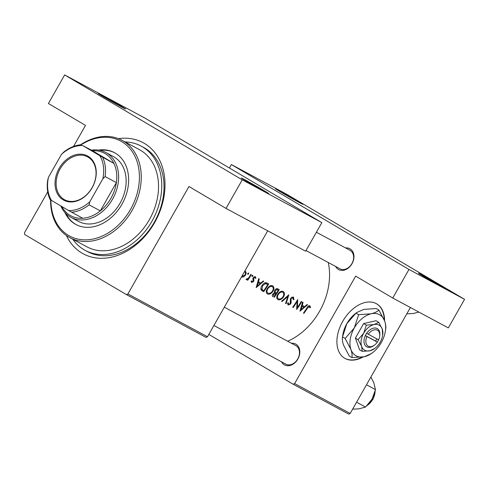 <?xml version="1.0" encoding="UTF-8"?>
<svg xmlns="http://www.w3.org/2000/svg" width="489" height="489" viewBox="0 0 489 489"><rect width="100%" height="100%" fill="white"/><g stroke="black" fill="none" stroke-linecap="round" stroke-linejoin="round"><path stroke-width="0.73" d="M441.298 285.906A15.776 0.312 -150.4 0 1 445.999 288.858A15.776 0.312 -150.4 0 1 437.777 284.512A15.776 0.312 -150.4 0 1 423.272 276.218A15.776 0.312 -150.4 0 1 418.566 273.278A15.776 0.312 -150.4 0 1 426.549 277.477A15.776 0.312 -150.4 0 1 441.298 285.906M298.18 201.364A15.776 0.312 -150.4 0 1 302.887 204.316A15.776 0.312 -150.4 0 1 294.659 199.964A15.776 0.312 -150.4 0 1 280.16 191.676A15.776 0.312 -150.4 0 1 275.448 188.73A15.776 0.312 -150.4 0 1 283.431 192.929A15.776 0.312 -150.4 0 1 298.18 201.364M264.06 190.643A15.776 0.312 -150.4 0 1 268.767 193.595A15.776 0.312 -150.4 0 1 260.539 189.243A15.776 0.312 -150.4 0 1 246.04 180.954A15.776 0.312 -150.4 0 1 241.334 178.008A15.776 0.312 -150.4 0 1 249.311 182.208A15.776 0.312 -150.4 0 1 264.06 190.643M120.948 106.095A15.776 0.312 -150.4 0 1 125.649 109.047A15.776 0.312 -150.4 0 1 117.421 104.701A15.776 0.312 -150.4 0 1 102.922 96.406A15.776 0.312 -150.4 0 1 98.216 93.466A15.776 0.312 -150.4 0 1 106.199 97.666A15.776 0.312 -150.4 0 1 120.948 106.095M384.556 320.717A31.559 20.452 120.6 0 0 376.781 303.901A31.559 20.452 120.6 0 0 376.316 303.638A31.559 20.452 120.6 0 0 342.911 321.022A31.559 20.452 120.6 0 0 344.678 358.241A31.559 20.452 120.6 0 0 345.142 358.504A31.559 20.452 120.6 0 0 363.101 356.97M344.507 358.137A31.559 20.452 120.6 0 0 344.8 358.303A31.559 20.452 120.6 0 0 362.074 357.135M384.207 319.824A31.559 20.452 120.6 0 0 376.609 303.797M291.432 343.26A11.834 9.01 118.3 0 1 295.931 344.195A11.834 9.01 118.3 0 1 297.844 359.067A11.834 9.01 118.3 0 1 284.243 364.77A11.834 9.01 118.3 0 1 281.468 361.793M285.643 364.03A10.52 8.007 -61.7 0 0 285.857 364.152A10.52 8.007 -61.7 0 0 297.813 358.816A10.52 8.007 -61.7 0 0 296.034 345.741A10.52 8.007 -61.7 0 0 295.821 345.619L224.31 307.184M345.589 247.929A11.834 9.01 118.3 0 1 350.087 248.858A11.834 9.01 118.3 0 1 352.001 263.73A11.834 9.01 118.3 0 1 338.4 269.439A11.834 9.01 118.3 0 1 335.625 266.462M339.8 268.699A10.52 8.007 -61.7 0 0 340.014 268.816A10.52 8.007 -61.7 0 0 351.97 263.485A10.52 8.007 -61.7 0 0 350.191 250.411A10.52 8.007 -61.7 0 0 349.977 250.289L316.395 232.238M118.43 138.65A63.118 48.05 118.3 0 1 144.359 143.381A63.118 48.05 118.3 0 1 154.573 222.697A63.118 48.05 118.3 0 1 82.024 253.113A63.118 48.05 118.3 0 1 66.376 235.496M72.8 239.237A59.169 45.043 -61.7 0 0 85.178 250.368L87.433 251.578A59.169 45.043 -61.7 0 0 154.689 221.584A59.169 45.043 -61.7 0 0 144.665 148.02A59.169 45.043 -61.7 0 0 143.46 147.342L141.205 146.132A59.169 45.043 -61.7 0 0 125.092 141.944M287.685 341.249A60.483 46.045 -61.7 0 0 328.26 262.501M310.552 307.379L309.812 305.778C308.712 305.533 307.752 306.236 306.945 307.893A60.483 46.045 118.3 0 1 303.461 313.052L303.932 313.302A60.483 46.045 -61.7 0 0 307.367 308.223L309.317 306.579L309.91 307.838L310.552 307.379L309.525 306.774M309.329 306.591L308.351 306.01L309.592 306.878M307.006 304.537L304.708 306.646L302.324 305.362L303.052 302.41L302.538 302.135L299.953 311.169L307.526 304.812L307.006 304.537M293.369 296.939L290.613 298.284L290.13 303.767L288.687 304.311L288.345 302.789L287.587 303.027L288.07 305.044L290.625 303.993L291.126 302.673L291.077 298.547L292.905 297.758L293.272 299.696L293.956 299.537L293.412 296.964M286.071 303.706L288.852 294.781L281.554 301.279L282.061 301.548L287.838 296.444L285.564 303.431L286.071 303.706L285.576 303.412M272.941 291.395C274.341 288.816 274.243 286.951 272.654 285.802C270.857 285.148 269.109 286.034 267.391 288.461C265.875 291.016 265.888 292.844 267.428 293.95C269.311 294.629 271.151 293.779 272.941 291.395L272.483 291.126M263.693 291.676A60.483 46.045 -61.7 0 0 268.705 283.95L267.073 283.07C265.399 282.202 263.73 282.997 262.067 285.466C260.912 287.184 260.613 288.675 261.163 289.94L263.693 291.676L261.627 290.454M255.973 278.003L255.331 276.627L253.223 277.697L252.862 278.681L253.229 280.735L252.024 281.805L251.756 280.857L251.114 281.163L251.56 282.489L253.516 281.542L253.907 280.576L253.718 277.923L254.94 277.355L255.344 278.375L255.973 278.003L255.117 277.501M252.813 276.144L252.752 275.24L251.933 275.674L251.988 276.566L252.813 276.144L251.957 275.637M247.746 280.301A60.483 46.045 -61.7 0 0 251.315 274.598L250.845 274.347A60.483 46.045 118.3 0 1 249.696 276.297L248.388 278.204L245.991 279.231L246.273 279.641L247.831 279.225A60.483 46.045 118.3 0 1 247.275 280.05L247.746 280.301L247.287 280.032M241.456 277.049L243.601 276.945L245.423 275.228C246.419 273.351 246.346 272 245.203 271.181L245.221 271.193M248.632 273.895L248.577 272.996L247.758 273.424L247.807 274.323L248.632 273.895L247.776 273.394M263.198 280.992L260.9 283.094L258.516 281.817L259.243 278.864L258.73 278.583L256.144 287.618L263.718 281.267L263.198 280.992M274.207 297.33A60.483 46.045 -61.7 0 0 279.219 289.598L277.795 288.834C276.792 288.339 275.79 288.785 274.787 290.185L274.543 292.715L272.844 294.017C272.037 295.411 272.153 296.334 273.186 296.774L272.654 296.407M283.455 297.049C284.855 294.47 284.757 292.605 283.168 291.456C281.377 290.802 279.622 291.688 277.905 294.115C276.389 296.67 276.401 298.498 277.941 299.604C279.824 300.283 281.664 299.427 283.455 297.049L282.997 296.774M296.719 309.427A60.483 46.045 -61.7 0 0 301.725 301.701L301.255 301.444A60.483 46.045 118.3 0 1 297.404 307.563L297.685 299.525A60.483 46.045 118.3 0 1 292.679 307.251L293.149 307.508A60.483 46.045 -61.7 0 0 297.165 301.468L296.621 309.372M294.629 383.578L350.203 413.449L348.694 414.085L293.119 384.213L294.629 383.578L355.668 276.126L392.74 298.027L408.975 269.451L464.55 299.323L286.945 194.408L231.37 164.536L408.975 269.451M350.203 413.449L410.387 307.514M126.394 294.592L127.91 293.962L207.513 336.75L206.003 337.386L126.394 294.592L24.664 234.494L24.45 232.843L47.726 191.865M73.533 146.443L85.489 125.398L48.417 103.497L64.652 74.915L242.251 179.836L321.86 222.623L144.255 117.708L64.652 74.915M208.84 334.421L293.119 384.213M229.402 168.008L231.37 164.536M392.74 298.027L448.315 327.899L464.55 299.323M127.91 293.962L188.95 186.511L226.022 208.412L242.251 179.836M207.513 336.75L267.697 230.814M226.022 208.412L305.625 251.199L321.86 222.623M242.88 276.523L243.601 276.945M244.965 274.952L245.423 275.228M241.841 276.322L244.952 274.971C245.716 273.54 245.661 272.52 244.793 271.902L244.463 271.707M247.403 278.974L247.831 279.225M251.114 281.267L252.024 281.805M254.029 276.817L254.94 277.355M253.253 277.648L253.718 277.923M252.978 278.223L253.516 278.541M252.856 278.926L253.73 279.445M253.143 280.13L253.907 280.576M253.057 281.267L253.516 281.542M258.009 281.517L258.516 281.817M257.232 286.175L258.259 282.752L260.142 283.761L257.232 286.175L256.731 285.876M257.758 282.453L258.259 282.752M257.776 282.367L260.142 283.761M261.15 289.133L260.955 289.476M264.91 282.825L267.758 284.512A60.483 46.045 118.3 0 1 263.779 290.655L260.869 288.962M263.412 290.454L261.945 289.378L262.538 285.717L265.533 283.583L267.758 284.512M260.863 288.736L261.945 289.378M262.073 285.448L262.538 285.717M264.543 282.997L265.533 283.583M267.966 293.174C266.707 292.275 266.67 290.79 267.862 288.718C269.286 286.743 270.729 286.047 272.202 286.633C273.504 287.544 273.596 289.048 272.471 291.144C271.004 293.076 269.5 293.748 267.966 293.174L267.88 293.119M267.404 288.449L267.862 288.718M270.625 285.698L272.275 286.67L270.625 285.698M273.657 295.961L273.32 294.256L275.967 293.871A60.483 46.045 118.3 0 1 274.292 296.31L273.51 295.882M272.862 293.981L273.32 294.256M274.182 292.832L275.655 293.7M274.201 292.825L275.967 293.871M276.175 292.911L275.246 292.294L275.258 290.435L277.599 289.8L278.272 290.16A60.483 46.045 118.3 0 1 276.487 293.082L275.79 292.697M274.268 291.713L275.246 292.294M274.8 290.166L275.258 290.435M276.071 288.901L277.599 289.8M276.102 288.883L278.272 290.16M278.479 298.822C277.22 297.929 277.184 296.444 278.375 294.372C279.8 292.391 281.242 291.701 282.715 292.281C284.017 293.192 284.109 294.702 282.984 296.799C281.517 298.73 280.014 299.402 278.479 298.822L278.394 298.773M277.917 294.097L278.375 294.372M281.138 291.352L282.789 292.324L281.138 291.352M287.349 296.157L287.838 296.444M281.572 301.261L282.061 301.548M293.345 299.176L293.956 299.537M291.78 297.098L292.905 297.758M290.619 298.272L291.077 298.547M290.252 299.097L290.79 299.415M290.411 302.257L291.126 302.673M290.166 303.718L290.625 303.993M287.514 303.62L288.687 304.311M296.707 301.2L297.165 301.468M292.691 307.239L293.149 307.508M296.829 307.22L297.404 307.563M301.817 305.063L302.324 305.362M301.041 309.726L302.068 306.297L303.95 307.306L301.041 309.726L300.539 309.427M301.566 305.998L302.068 306.297M301.585 305.912L303.95 307.306M303.473 313.033L303.932 313.302M64.854 212.446A40.764 31.033 -61.7 0 0 75.868 224.463A40.764 31.033 -61.7 0 0 121.895 204.347A40.764 31.033 -61.7 0 0 114.469 152.654A40.764 31.033 -61.7 0 0 98.368 150.099M114.842 152.861A40.764 31.033 -61.7 0 0 100.013 150.38M50.917 200.08A53.912 41.039 -61.7 0 0 81.137 239.628A53.912 41.039 -61.7 0 0 130.514 209.439A53.912 41.039 -61.7 0 0 131.107 150.031A53.912 41.039 -61.7 0 0 81.217 144.738M80.52 144.799A55.226 42.042 118.3 0 1 122.067 140.319A55.226 42.042 118.3 0 1 132.128 210.356A55.226 42.042 118.3 0 1 69.774 237.605A55.226 42.042 118.3 0 1 50.593 199.879M69.774 237.605L87.048 246.89A55.226 42.042 -61.7 0 0 149.402 219.64A55.226 42.042 -61.7 0 0 139.341 149.603L122.067 140.319M85.178 250.368A59.169 45.043 -61.7 0 0 151.987 221.169A59.169 45.043 -61.7 0 0 141.205 146.132M91.419 150.166A36.816 28.026 118.3 0 1 105.838 152.495L113.35 156.535A36.816 28.026 118.3 0 1 120.062 203.222A36.816 28.026 118.3 0 1 78.491 221.395L70.978 217.354A36.816 28.026 118.3 0 1 70.227 216.933A36.816 28.026 118.3 0 1 60.764 205.912M65.997 213.662A40.764 31.033 -61.7 0 0 76.247 224.659M356.591 402.202L365.576 407.037L358.95 408.853L352.655 409.134M366.487 384.782L375.473 389.617L372.062 399.146L365.576 407.037M370.87 377.074L373.792 382.722L375.473 389.617M418.884 312.08L413.107 313.522L406.811 313.804M88.044 156.229A25.116 19.12 118.3 0 1 92.109 187.794A25.116 19.12 118.3 0 1 63.24 199.897A25.116 19.12 118.3 0 1 59.175 168.338A25.116 19.12 118.3 0 1 88.044 156.229M64.077 199.451A24.328 18.521 -61.7 0 0 64.579 199.732A24.328 18.521 -61.7 0 0 92.225 187.403A24.328 18.521 -61.7 0 0 88.106 157.158A24.328 18.521 -61.7 0 0 87.61 156.877A24.328 18.521 -61.7 0 0 59.958 169.212A24.328 18.521 -61.7 0 0 64.077 199.451M61.871 206.566A35.501 27.029 -61.7 0 0 70.123 215.386A35.501 27.029 -61.7 0 0 82.739 218.253A35.501 27.029 -61.7 0 0 100.318 210.887L116.382 182.605A35.501 27.029 -61.7 0 0 113.906 163.387A35.501 27.029 -61.7 0 0 105.19 153.662A35.501 27.029 -61.7 0 0 92.58 150.789L82.604 145.539A34.187 26.027 -61.7 0 0 61.443 154.408L48.46 177.269A34.187 26.027 -61.7 0 0 51.437 200.404L68.68 210.588A34.187 26.027 -61.7 0 0 89.842 201.719L102.824 178.858A34.187 26.027 -61.7 0 0 99.848 155.722L82.604 145.539M105.838 152.495A36.816 28.026 118.3 0 1 106.59 152.923A36.816 28.026 118.3 0 1 112.825 198.693A36.816 28.026 118.3 0 1 70.978 217.354M99.848 155.722L113.906 163.387L92.58 150.789M89.842 201.719L89.053 204.83L100.318 210.887A35.501 27.029 -61.7 0 0 116.382 182.605L105.117 176.553L102.824 178.858M61.443 154.408L63.735 152.103A35.501 27.029 118.3 0 1 81.315 144.732M51.437 200.404L50.147 199.604A35.501 27.029 118.3 0 1 47.671 180.38L48.46 177.269M82.739 218.253L68.68 210.588M102.641 157.336A35.501 27.029 118.3 0 1 105.117 176.553M89.053 204.83A35.501 27.029 118.3 0 1 71.473 212.202M368.248 334.262A9.205 5.966 120.6 0 1 376.261 329.806A9.205 5.966 120.6 0 1 379.629 336.621A9.205 5.966 120.6 0 1 378.651 339.855L366.579 333.321L365.326 335.631A10.52 6.815 120.6 0 0 365.521 345.876A10.52 6.815 120.6 0 0 374.122 345.399L374.715 344.947A9.205 5.966 120.6 0 0 377.355 342.141L378.572 339.812M379.629 336.621L379.739 335.888A10.52 6.815 120.6 0 0 375.833 328.088A10.52 6.815 120.6 0 0 366.628 333.345M358.082 339.647L361.622 346.359L362.221 351.346L359.549 349.769L355.411 338.064L358.082 339.647L363.675 333.254A14.462 9.377 120.6 0 0 361.622 346.359A14.462 9.377 120.6 0 0 369.88 350.802L374.605 348.523M362.221 351.346L369.88 350.802A14.462 9.377 120.6 0 0 374.941 348.29A14.462 9.377 120.6 0 0 380.197 342.135A14.462 9.377 120.6 0 0 382.667 335.209A14.462 9.377 120.6 0 0 382.251 329.024L378.718 322.306L376.047 320.729L363.663 323.547L355.411 338.064M378.718 322.306L373.993 324.58A14.462 9.377 120.6 0 1 382.251 329.024L382.667 335.209M366.334 325.124L363.675 333.254A14.462 9.377 120.6 0 1 373.993 324.58L366.334 325.124L363.663 323.547M371.163 313.797A23.668 15.342 120.6 0 0 354.281 327.985A23.668 15.342 120.6 0 0 350.919 349.433A23.668 15.342 120.6 0 0 364.433 356.701A23.668 15.342 120.6 0 0 372.716 352.587A23.668 15.342 120.6 0 0 381.316 342.514A23.668 15.342 120.6 0 0 385.363 331.187A23.668 15.342 120.6 0 0 384.678 321.059A23.668 15.342 120.6 0 0 371.163 313.797L358.626 314.684L356.016 313.143L356.744 312.544L363.749 309.415L376.279 308.528L378.896 310.069C377.239 311.676 374.666 312.917 371.163 313.797M358.626 314.684L354.281 327.985L345.13 338.443L350.919 349.433C352.013 352.74 352.343 355.46 351.903 357.587L349.287 356.047L343.504 345.051C342.404 341.744 342.08 339.03 342.52 336.897L346.866 323.602L356.016 313.143M345.13 338.443L342.514 336.945L342.826 334.928A23.668 15.342 120.6 0 1 346.866 323.602A23.668 15.342 120.6 0 1 355.466 313.528L356.67 312.593M351.903 357.587L364.433 356.701L371.438 353.571L372.716 352.587M385.363 331.187L385.662 329.219C386.108 327.123 385.784 324.403 384.678 321.059L378.896 310.069M365.326 335.631L377.355 342.141M366.946 336.548A9.205 5.966 120.6 0 0 367.227 345.405A9.205 5.966 120.6 0 0 374.715 344.947M365.32 335.533L375.57 341.047L376.811 338.865M375.57 341.047L377.294 342.068M264.873 282.838L267.159 284.188M290.142 300.686L290.955 301.163M306.909 307.954L307.367 308.223M367.367 405.302A14.462 11.009 -61.7 0 0 375.094 391.304M275.747 292.666L274.262 291.792M213.913 325.478L285.857 364.152M375.246 390.668L372.997 399.287L366.921 405.748M374.941 348.29L374.164 348.889M340.014 268.816L306.004 250.539"/></g></svg>
